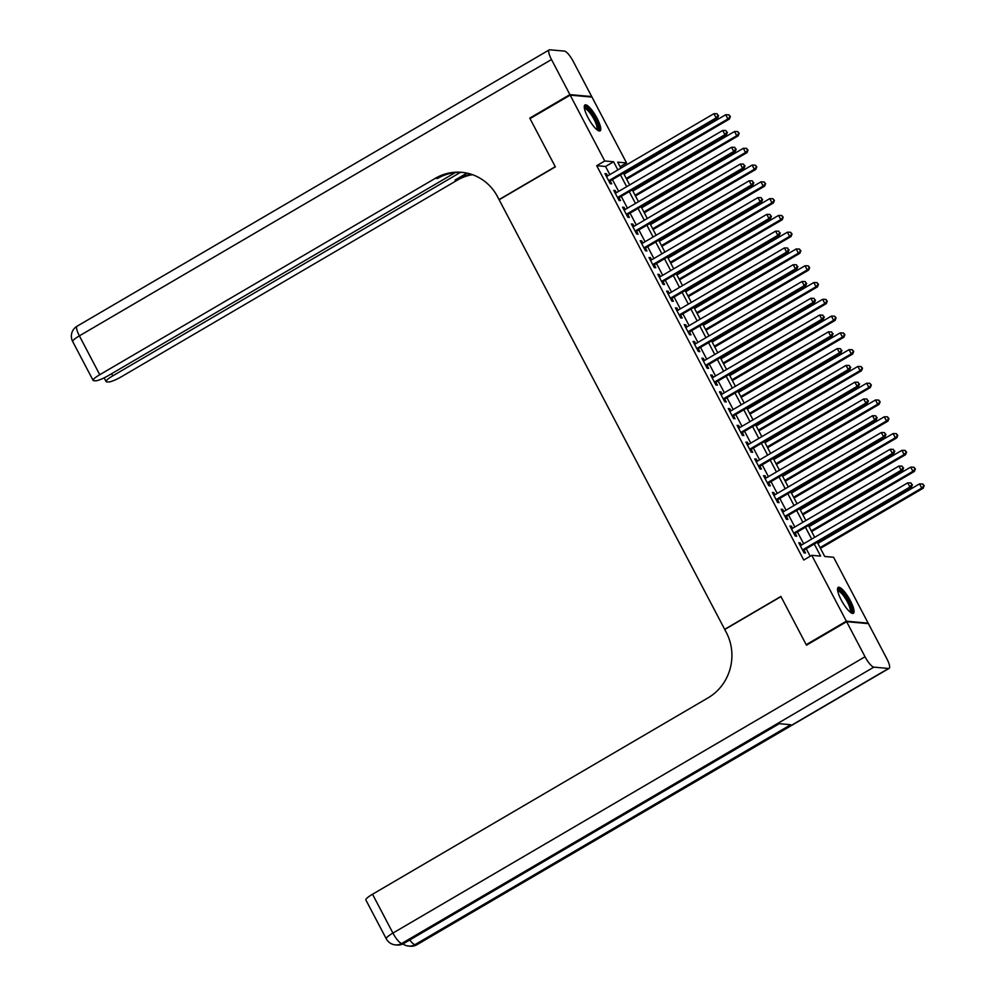 <?xml version="1.0" encoding="UTF-8"?>
<svg xmlns="http://www.w3.org/2000/svg" width="996" height="996" viewBox="0 0 996 996"><rect width="100%" height="100%" fill="white"/><g stroke="black" fill="none" stroke-linecap="round" stroke-linejoin="round"><path stroke-width="1.49" d="M841.209 599.941A15.002 3.822 -120.3 0 1 838.221 587.391A15.002 3.822 -120.3 0 1 850.397 600.75A15.002 3.822 -120.3 0 1 853.385 613.299A15.002 3.822 -120.3 0 1 841.209 599.941M587.926 117.503A15.002 3.822 -120.3 0 1 584.938 104.966A15.002 3.822 -120.3 0 1 597.114 118.325A15.002 3.822 -120.3 0 1 600.102 130.862A15.002 3.822 -120.3 0 1 587.926 117.503M807.196 644.773L806.212 644.686L780.889 596.442L724.677 629.335L499.145 199.76L555.357 166.867L530.021 118.624L570.173 95.13L591.973 97.073L626.546 162.933L617.707 162.149L620.857 168.15M620.097 166.706L626.546 162.933M817.28 542.272L824.738 556.478L833.577 557.262L868.151 623.135L846.363 621.193L811.777 555.32L820.617 556.117L814.28 544.028M867.441 623.546L868.151 623.135M801.394 545.098L800.249 542.92L798.767 542.783L804.058 552.855L805.527 552.992L803.984 550.053M792.579 528.316L791.434 526.137L789.965 526L795.244 536.072L796.725 536.209L795.182 533.271M783.765 511.533L782.632 509.354L781.15 509.23L786.442 519.29L787.911 519.426L786.367 516.488M774.963 494.751L773.817 492.572L772.348 492.447L777.627 502.519L779.096 502.644L777.565 499.706M766.148 477.968L765.003 475.802L763.534 475.665L768.825 485.737L770.294 485.861L768.75 482.923M757.333 461.198L756.201 459.019L754.719 458.882L760.01 468.954L761.479 469.079L759.936 466.153M748.531 444.415L747.386 442.236L745.917 442.1L751.196 452.172L752.677 452.309L751.133 449.37M739.717 427.633L738.571 425.454L737.102 425.329L742.394 435.389L743.863 435.526L742.319 432.588M730.915 410.85L729.769 408.671L728.3 408.547L733.579 418.606L735.048 418.743L733.517 415.805M722.1 394.067L720.955 391.901L719.486 391.764L724.764 401.836L726.246 401.961L724.702 399.023M713.285 377.297L712.152 375.119L710.671 374.982L715.962 385.054L717.431 385.178L715.887 382.252M704.483 360.515L703.338 358.336L701.869 358.199L707.148 368.271L708.629 368.408L707.085 365.47M695.669 343.732L694.523 341.553L693.054 341.429L698.345 351.488L699.815 351.625L698.271 348.687M686.867 326.949L685.721 324.771L684.24 324.646L689.531 334.706L691 334.843L689.456 331.905M678.052 310.167L676.907 307.988L675.437 307.864L680.716 317.936L682.198 318.06L680.654 315.122M669.237 293.397L668.104 291.218L666.623 291.081L671.914 301.153L673.383 301.278L671.839 298.339M660.435 276.614L659.29 274.435L657.821 274.298L663.099 284.37L664.569 284.507L663.037 281.569M651.621 259.832L650.475 257.653L649.006 257.516L654.297 267.588L655.766 267.725L654.223 264.787M642.806 243.049L641.673 240.87L640.191 240.746L645.483 250.805L646.952 250.942L645.408 248.004M634.004 226.266L632.858 224.088L631.389 223.963L636.668 234.035L638.15 234.16L636.606 231.221M625.189 209.484L624.044 207.317L622.575 207.18L627.866 217.253L629.335 217.377L627.791 214.439M616.387 192.714L615.242 190.535L613.773 190.398L619.051 200.47L620.52 200.594L618.989 197.669M609.826 174.611L605.556 166.481L596.716 165.685L803.747 560.026L811.777 555.32M810.196 556.254L806.25 548.734M803.648 543.779L797.435 531.951M794.833 526.996L788.62 515.169M786.018 510.213L779.818 498.386M777.216 493.431L771.004 481.603M768.402 476.648L762.201 464.833M759.599 459.878L753.387 448.051M750.785 443.096L744.572 431.268M741.97 426.313L735.77 414.485M733.168 409.53L726.956 397.703M724.353 392.748L718.141 380.933M715.539 375.978L709.339 364.15M706.737 359.195L700.524 347.367M697.922 342.412L691.722 330.585M689.12 325.63L682.907 313.802M680.305 308.847L674.093 297.02M671.491 292.077L665.291 280.25M662.689 275.294L656.476 263.467M653.874 258.512L647.674 246.684M645.072 241.729L638.859 229.902M636.257 224.947L630.045 213.119M627.443 208.164L621.243 196.349M618.64 191.394L612.428 179.566M607.572 175.931L606.427 173.752L604.958 173.615L610.237 183.687L611.718 183.824L610.175 180.886M806.212 644.686L846.363 621.193M596.716 165.685L604.746 160.991L570.173 95.13M617.856 169.905L613.586 161.775L604.746 160.991M811.678 539.073L805.465 527.245M802.863 522.29L796.651 510.475M794.049 505.52L787.848 493.692M785.246 488.737L779.034 476.91M776.432 471.955L770.219 460.127M767.63 455.172L761.417 443.345M758.815 438.389L752.603 426.574M750 421.619L743.8 409.792M741.198 404.837L734.986 393.009M732.384 388.054L726.171 376.227M723.569 371.271L717.369 359.444M714.767 354.489L708.554 342.661M705.952 337.706L699.752 325.891M697.15 320.936L690.938 309.109M688.336 304.154L682.123 292.326M679.521 287.371L673.321 275.543M670.719 270.588L664.506 258.761M661.904 253.806L655.692 241.991M653.09 237.036L646.89 225.208M644.288 220.253L638.075 208.425M635.473 203.47L629.273 191.643M626.671 186.688L620.458 174.86M623.459 173.105L629.671 184.932M632.273 189.887L638.486 201.715M641.088 206.67L647.288 218.485M649.89 223.44L656.103 235.268M658.705 240.223L664.917 252.05M667.519 257.005L673.719 268.833M676.321 273.788L682.534 285.615M685.136 290.571L691.336 302.398M693.938 307.353L700.151 319.168M702.753 324.123L708.965 335.951M711.567 340.906L717.767 352.733M720.369 357.689L726.582 369.516M729.184 374.471L735.397 386.299M737.986 391.254L744.199 403.069M746.801 408.024L753.013 419.851M755.615 424.806L761.816 436.634M764.418 441.589L770.63 453.417M773.232 458.372L779.445 470.199M782.047 475.154L788.247 486.969M790.849 491.924L797.061 503.752M799.663 508.707L805.864 520.535M808.466 525.49L814.678 537.317M605.556 166.481L613.586 161.775M605.356 174.375L606.427 173.752M614.171 191.157L615.242 190.535M622.973 207.94L624.044 207.317M631.788 224.723L632.858 224.088M640.59 241.505L641.673 240.87M649.404 258.288L650.475 257.653M658.219 275.058L659.29 274.435M667.021 291.84L668.104 291.218M675.836 308.623L676.907 307.988M684.638 325.406L685.721 324.771M693.453 342.188L694.523 341.553M702.267 358.958L703.338 358.336M711.069 375.741L712.152 375.119M719.884 392.524L720.955 391.901M728.698 409.306L729.769 408.671M737.501 426.089L738.571 425.454M746.315 442.859L747.386 442.236M755.117 459.642L756.201 459.019M763.932 476.424L765.003 475.802M772.747 493.207L773.817 492.572M781.549 509.989L782.632 509.354M790.363 526.76L791.434 526.137M799.178 543.542L800.249 542.92M609.104 181.509L717.606 118.014L716.136 117.877L608.705 180.749M718.004 115.436L717.12 113.756L718.004 115.436L716.136 117.877L713.933 113.681L606.502 176.553M717.606 118.014L718.589 115.486M717.12 113.756L713.933 113.681M626.658 179.18L729.383 119.059L727.914 118.922L725.711 114.727L624.056 174.225M626.26 178.421L727.914 118.922L730.367 116.544L728.898 114.814L729.782 116.482M725.711 114.727L728.898 114.814M730.367 116.544L729.383 119.059M584.328 107.829A12.985 3.299 -120.3 0 1 591.711 113.307A12.985 3.299 -120.3 0 1 597.301 130.003M596.616 129.443A12.027 3.063 59.7 0 0 590.865 114.179A12.027 3.063 59.7 0 0 584.478 108.701M599.231 130.974A14.915 3.797 59.7 0 0 591.773 112.511A14.915 3.797 59.7 0 0 584.415 105.663M837.611 590.255A12.985 3.299 -120.3 0 1 844.994 595.745A12.985 3.299 -120.3 0 1 850.584 612.428M849.899 611.868A12.027 3.063 59.7 0 0 844.147 596.604A12.027 3.063 59.7 0 0 837.761 591.126M852.514 613.412A14.915 3.797 59.7 0 0 845.056 594.948A14.915 3.797 59.7 0 0 837.698 588.088M530.744 118.213L529.76 118.126L555.27 166.693L499.058 199.598L497.564 196.735A48.094 45.766 -84.9 0 0 461.683 172.32A48.094 45.766 -84.9 0 0 435.389 178.284L99.774 374.708A11.541 1.992 152.3 0 0 93.089 380.397A11.541 1.992 152.3 0 0 93.674 380.671L95.404 380.821A11.541 1.992 152.3 0 0 108.576 375.492L455.272 172.594M569.911 94.62L591.699 96.562L573.285 61.491A11.541 2.938 59.7 0 0 564.471 51.107L549.742 49.8A11.541 2.938 59.7 0 0 549.194 49.9A11.541 2.938 59.7 0 0 551.498 59.548L569.911 94.62L529.76 118.126M591.699 96.562L590.989 96.986M460.513 172.345L112.76 375.865A11.541 1.992 152.3 0 0 106.074 381.555A11.541 1.992 152.3 0 0 106.659 381.829L108.402 381.978A11.541 1.992 152.3 0 0 121.562 376.65L457.189 180.226A48.094 45.766 -84.9 0 1 472.465 174.686M471.419 174.325A48.094 45.766 -84.9 0 0 455.072 180.039L466.9 173.117M462.742 172.433A48.094 45.766 -84.9 0 0 437.518 178.471L435.389 178.284M846.625 621.691L806.474 645.184L780.976 596.604L724.764 629.497L726.271 632.36A48.094 45.766 95.1 0 1 708.144 697.798L372.529 894.234L392.922 933.078L865.038 656.762L846.625 621.691L868.425 623.633L886.826 658.705A11.541 2.938 59.7 0 1 889.129 668.353L417.013 944.669A11.541 2.938 -120.3 0 1 416.465 944.768L888.581 668.453A11.541 2.938 59.7 0 0 889.129 668.353M865.038 656.762A11.541 2.938 59.7 0 0 873.853 667.146L888.581 668.453M409.754 939.975A11.541 2.938 -120.3 0 0 414.996 944.644A11.541 10.981 95.1 0 1 408.684 946.063L410.153 946.2A11.541 10.981 -84.9 0 0 416.465 944.768L414.996 944.644L790.762 724.715L778.984 723.669L403.206 943.586L401.737 943.461A11.541 2.938 -120.3 0 1 392.922 933.078A11.541 1.992 152.3 0 0 386.236 938.755A11.541 11.541 0 0 0 395.424 944.893L396.906 945.017A11.541 10.981 -84.9 0 0 403.206 943.586A11.541 2.938 -120.3 0 0 403.754 943.486L779.295 723.694M386.236 938.755L365.843 899.911A11.541 1.992 -27.7 0 1 372.529 894.234M617.906 198.291L726.42 134.784L724.939 134.659L617.508 197.532M726.806 132.219L725.935 130.538L726.806 132.219L724.939 134.659L722.735 130.464L615.304 193.336M726.42 134.784L727.404 132.269M725.935 130.538L722.735 130.464M626.721 215.074L735.222 151.566L733.753 151.442L626.322 214.314M735.621 149.002L734.737 147.321L735.621 149.002L733.753 151.442L731.55 147.246L624.119 210.119M735.222 151.566L736.206 149.051M734.737 147.321L731.55 147.246M635.535 231.856L744.037 168.349L742.555 168.212L635.124 231.097M744.435 165.772L743.551 164.103L744.435 165.772L742.555 168.212L740.364 164.029L632.933 226.901M744.037 168.349L745.02 165.834M743.551 164.103L740.364 164.029M644.337 248.639L752.839 185.131L751.37 184.995L643.939 247.88M753.237 182.554L752.354 180.874L753.237 182.554L751.37 184.995L749.166 180.799L641.735 243.684M752.839 185.131L753.835 182.604M752.354 180.874L749.166 180.799M635.46 195.963L738.198 135.842L736.716 135.705L734.525 131.509L632.858 191.008M635.062 195.204L736.716 135.705L739.181 133.315L737.712 131.584L738.596 133.265M734.525 131.509L737.712 131.584M739.181 133.315L738.198 135.842M644.275 212.746L747 152.625L745.531 152.488L743.327 148.292L641.673 207.791M643.877 211.986L745.531 152.488L747.996 150.097L746.514 148.367L747.398 150.047M743.327 148.292L746.514 148.367M747.996 150.097L747 152.625M653.09 229.528L755.815 169.395L754.346 169.27L752.142 165.075L650.488 224.573M652.691 228.769L754.346 169.27L756.798 166.88L755.329 165.149L756.213 166.83M752.142 165.075L755.329 165.149M756.798 166.88L755.815 169.395M661.892 246.298L764.629 186.177L763.148 186.053L760.944 181.857L659.29 241.343M661.493 245.539L763.148 186.053L765.613 183.662L764.144 181.932L765.015 183.613M760.944 181.857L764.144 181.932M765.613 183.662L764.629 186.177M653.152 265.409L761.654 201.914L760.185 201.777L652.754 264.65M762.052 199.337L761.168 197.656L762.052 199.337L760.185 201.777L757.981 197.582L650.55 260.454M761.654 201.914L762.637 199.387M761.168 197.656L757.981 197.582M670.706 263.081L773.431 202.96L771.962 202.823L769.759 198.627L668.104 258.126M670.308 262.322L771.962 202.823L774.415 200.445L772.946 198.714L773.83 200.383M769.759 198.627L772.946 198.714M774.415 200.445L773.431 202.96M661.954 282.192L770.468 218.684L768.987 218.56L661.556 281.432M770.854 216.12L769.983 214.439L770.854 216.12L768.987 218.56L766.783 214.364L659.352 277.237M770.468 218.684L771.452 216.169M769.983 214.439L766.783 214.364M679.509 279.864L782.246 219.743L780.777 219.606L778.573 215.41L676.907 274.908M679.11 279.104L780.777 219.606L783.23 217.215L781.76 215.485L782.644 217.165M778.573 215.41L781.76 215.485M783.23 217.215L782.246 219.743M670.769 298.974L779.27 235.467L777.801 235.342L670.37 298.215M779.669 232.902L778.785 231.221L779.669 232.902L777.801 235.342L775.598 231.147L668.167 294.019M779.27 235.467L780.254 232.952M778.785 231.221L775.598 231.147M688.323 296.646L791.048 236.525L789.579 236.388L787.375 232.193L685.721 291.691M687.925 295.887L789.579 236.388L792.044 233.998L790.575 232.267L791.447 233.948M787.375 232.193L790.575 232.267M792.044 233.998L791.048 236.525M679.583 315.757L788.085 252.249L786.616 252.125L679.185 314.997M788.483 249.672L787.599 248.004L788.483 249.672L786.616 252.125L784.412 247.929L676.981 310.802M788.085 252.249L789.069 249.735M787.599 248.004L784.412 247.929M697.138 313.429L799.863 253.295L798.394 253.171L796.19 248.975L694.536 308.474M696.739 312.669L798.394 253.171L800.846 250.78L799.377 249.05L800.261 250.731M796.19 248.975L799.377 249.05M800.846 250.78L799.863 253.295M688.385 332.54L796.887 269.032L795.418 268.895L687.987 331.78M797.286 266.455L796.414 264.787L797.286 266.455L795.418 268.895L793.214 264.699L685.783 327.584M796.887 269.032L797.883 266.517M796.414 264.787L793.214 264.699M705.94 330.199L808.677 270.078L807.196 269.953L805.005 265.758L703.338 325.244M705.542 329.439L807.196 269.953L809.661 267.563L808.192 265.832L809.076 267.513M805.005 265.758L808.192 265.832M809.661 267.563L808.677 270.078M697.2 349.31L805.702 285.815L804.233 285.678L696.802 348.55M806.1 283.238L805.216 281.557L806.1 283.238L804.233 285.678L802.029 281.482L694.598 344.355M805.702 285.815L806.685 283.287M805.216 281.557L802.029 281.482M714.755 346.982L817.479 286.86L816.01 286.724L813.807 282.54L712.152 342.026M714.356 346.222L816.01 286.724L818.463 284.346L816.994 282.615L817.878 284.283M813.807 282.54L816.994 282.615M818.463 284.346L817.479 286.86M706.002 366.092L814.516 302.597L813.035 302.46L705.604 365.333M814.915 300.02L814.031 298.339L814.915 300.02L813.035 302.46L810.844 298.265L703.413 361.137M814.516 302.597L815.5 300.07M814.031 298.339L810.844 298.265M723.557 363.764L826.294 303.643L824.825 303.506L822.621 299.31L720.967 358.809M723.158 363.005L824.825 303.506L827.278 301.116L825.808 299.385L826.692 301.066M822.621 299.31L825.808 299.385M827.278 301.116L826.294 303.643M714.817 382.875L823.318 319.367L821.849 319.243L714.418 382.115M823.717 316.803L822.833 315.122L823.717 316.803L821.849 319.243L819.646 315.047L712.215 377.92M823.318 319.367L824.302 316.853M822.833 315.122L819.646 315.047M732.371 380.547L835.109 320.426L833.627 320.289L831.423 316.093L729.769 375.592M731.973 379.787L833.627 320.289L836.092 317.898L834.623 316.168L835.495 317.849M831.423 316.093L834.623 316.168M836.092 317.898L835.109 320.426M723.631 399.657L832.133 336.15L830.664 336.026L723.233 398.898M832.532 333.585L831.648 331.905L832.532 333.585L830.664 336.026L828.46 331.83L721.029 394.702M832.133 336.15L833.117 333.635M831.648 331.905L828.46 331.83M741.186 397.329L843.911 337.196L842.442 337.071L840.238 332.876L738.584 392.374M740.787 396.57L842.442 337.071L844.894 334.681L843.425 332.95L844.309 334.631M840.238 332.876L843.425 332.95M844.894 334.681L843.911 337.196M732.433 416.44L840.948 352.933L839.466 352.796L732.035 415.681M841.334 350.355L840.462 348.687L841.334 350.355L839.466 352.796L837.263 348.6L729.831 411.485M840.948 352.933L841.931 350.418M840.462 348.687L837.263 348.6M749.988 414.112L852.725 353.978L851.256 353.854L849.053 349.658L747.386 409.157M749.59 413.34L851.256 353.854L853.709 351.464L852.24 349.733L853.124 351.414M849.053 349.658L852.24 349.733M853.709 351.464L852.725 353.978M741.248 433.21L849.75 369.715L848.281 369.578L740.85 432.451M850.148 367.138L849.264 365.457L850.148 367.138L848.281 369.578L846.077 365.383L738.646 428.255M849.75 369.715L850.733 367.188M849.264 365.457L846.077 365.383M758.803 430.882L861.528 370.761L860.058 370.637L857.855 366.441L756.201 425.927M758.404 430.123L860.058 370.637L862.524 368.246L861.042 366.516L861.926 368.184M857.855 366.441L861.042 366.516M862.524 368.246L861.528 370.761M750.063 449.993L858.564 386.498L857.095 386.361L749.664 449.233M858.963 383.921L858.079 382.24L858.963 383.921L857.095 386.361L854.892 382.165L747.461 445.038M858.564 386.498L859.548 383.97M858.079 382.24L854.892 382.165M767.617 447.665L870.342 387.544L868.873 387.407L866.669 383.211L765.015 442.71M767.219 446.905L868.873 387.407L871.326 385.029L869.857 383.298L870.741 384.966M866.669 383.211L869.857 383.298M871.326 385.029L870.342 387.544M758.865 466.775L867.367 403.268L865.898 403.143L758.466 466.016M867.765 400.703L866.881 399.023L867.765 400.703L865.898 403.143L863.694 398.948L756.263 461.82M867.367 403.268L868.363 400.753M866.881 399.023L863.694 398.948M776.419 464.447L879.157 404.326L877.675 404.189L875.472 399.994L773.817 459.492M776.021 463.688L877.675 404.189L880.14 401.799L878.671 400.068L879.543 401.749M875.472 399.994L878.671 400.068M880.14 401.799L879.157 404.326M767.679 483.558L876.181 420.051L874.712 419.926L767.281 482.799M876.58 417.486L875.696 415.805L876.58 417.486L874.712 419.926L872.508 415.73L765.077 478.603M876.181 420.051L877.165 417.536M875.696 415.805L872.508 415.73M785.234 481.23L887.959 421.109L886.49 420.972L884.286 416.776L782.632 476.275M784.836 480.47L886.49 420.972L888.942 418.581L887.473 416.851L888.357 418.532M884.286 416.776L887.473 416.851M888.942 418.581L887.959 421.109M776.482 500.341L884.996 436.833L883.514 436.696L776.083 499.581M885.382 434.256L884.51 432.588L885.382 434.256L883.514 436.696L881.311 432.513L773.88 495.386M884.996 436.833L885.979 434.318M884.51 432.588L881.311 432.513M794.036 498.012L896.774 437.879L895.304 437.754L893.101 433.559L791.434 493.057M793.638 497.253L895.304 437.754L897.757 435.364L896.288 433.634L897.172 435.314M893.101 433.559L896.288 433.634M897.757 435.364L896.774 437.879M785.296 517.111L893.798 453.616L892.329 453.479L784.898 516.351M894.196 451.039L893.312 449.358L894.196 451.039L892.329 453.479L890.125 449.283L782.694 512.168M893.798 453.616L894.782 451.088M893.312 449.358L890.125 449.283M802.851 514.783L905.576 454.662L904.107 454.537L901.903 450.341L800.249 509.828M802.452 514.023L904.107 454.537L906.572 452.147L905.103 450.416L905.974 452.097M901.903 450.341L905.103 450.416M906.572 452.147L905.576 454.662M794.111 533.893L902.613 470.398L901.143 470.261L793.712 533.134M903.011 467.821L902.127 466.14L903.011 467.821L901.143 470.261L898.94 466.066L791.509 528.938M902.613 470.398L903.596 467.871M902.127 466.14L898.94 466.066M811.665 531.565L914.39 471.444L912.921 471.307L910.718 467.112L809.063 526.61M811.267 530.806L912.921 471.307L915.374 468.929L913.905 467.199L914.789 468.867M910.718 467.112L913.905 467.199M915.374 468.929L914.39 471.444M802.913 550.676L911.415 487.169L909.946 487.044L802.515 549.917M911.813 484.604L910.942 482.923L911.813 484.604L909.946 487.044L907.742 482.848L800.311 545.721M911.415 487.169L912.411 484.654M910.942 482.923L907.742 482.848M820.467 548.348L923.205 488.227L921.723 488.09L919.532 483.894L817.865 543.393M820.069 547.588L921.723 488.09L924.188 485.699L922.719 483.969L923.603 485.65M919.532 483.894L922.719 483.969M924.188 485.699L923.205 488.227M455.072 180.039L457.189 180.226M551.498 59.548L79.381 335.864L99.774 374.708M111.627 373.712L112.76 375.865M79.381 335.864A11.541 2.938 -120.3 0 1 77.078 326.215A11.541 11.541 0 0 0 72.696 341.541A11.541 1.992 -27.7 0 1 79.381 335.864M873.853 667.146L401.737 943.461A11.541 10.981 95.1 0 1 395.424 944.893M104.144 377.87L106.074 381.555M549.194 49.9L77.078 326.215M72.696 341.541L93.089 380.397M402.932 943.922A11.541 11.541 0 0 0 408.684 946.063M410.153 946.2A11.541 11.541 0 0 0 417.013 944.669M396.906 945.017A11.541 11.541 0 0 0 403.754 943.486"/></g></svg>
